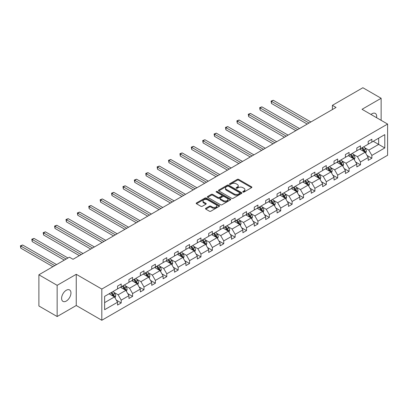 <?xml version="1.0" encoding="UTF-8"?>
<svg xmlns="http://www.w3.org/2000/svg" width="408" height="408" viewBox="0 0 408 408"><rect width="100%" height="100%" fill="white"/><g stroke="black" fill="none" stroke-linecap="round" stroke-linejoin="round"><path stroke-width="0.61" d="M242.974 192.066A0.709 0.408 0 0 0 243.979 192.066L251.593 187.67A1.015 0.586 0 0 0 251.889 187.257A1.015 0.586 0 0 0 251.593 186.844L238.69 179.393A1.015 0.586 0 0 0 237.257 179.393L229.638 183.789A0.709 0.408 0 0 0 229.434 184.079A0.709 0.408 0 0 0 229.638 184.37A0.709 0.408 0 0 0 230.642 184.37L231.627 183.799A3.244 1.872 0 0 1 236.217 183.799L237.293 184.421A3.244 1.872 0 0 1 238.241 185.747A3.244 1.872 0 0 1 237.293 187.073L236.309 187.639A0.709 0.408 0 0 0 236.099 187.93A0.709 0.408 0 0 0 236.309 188.221A0.709 0.408 0 0 0 237.308 188.221L238.298 187.649A3.244 1.872 0 0 1 242.882 187.649L243.959 188.272A3.244 1.872 0 0 1 244.912 189.598A3.244 1.872 0 0 1 243.959 190.919L242.974 191.49A0.709 0.408 0 0 0 242.765 191.78A0.709 0.408 0 0 0 242.974 192.066L242.974 191.49M66.28 301.058A6.61 3.815 120 0 0 70.599 295.234A6.61 3.815 120 0 0 69.584 289.935A6.61 3.815 120 0 0 66.28 290.261A6.61 3.815 120 0 0 61.96 296.086A6.61 3.815 120 0 0 62.975 301.385A6.61 3.815 120 0 0 66.28 301.058M376.569 117.693A6.61 3.815 120 0 0 375.314 113.424A6.61 3.815 120 0 0 372.009 113.75A6.61 3.815 120 0 0 370.989 114.469M205.785 208.284A1.015 0.586 0 0 0 205.489 208.697A1.015 0.586 0 0 0 205.785 209.11L209.406 211.201A1.015 0.586 0 0 0 210.839 211.201L219.3 206.315A1.015 0.586 0 0 0 219.596 205.902A1.015 0.586 0 0 0 219.3 205.489L206.397 198.038A1.015 0.586 0 0 0 204.959 198.038L196.503 202.924A1.015 0.586 0 0 0 196.202 203.337A1.015 0.586 0 0 0 196.503 203.75L200.874 206.275A1.015 0.586 0 0 0 202.307 206.275L205.928 204.184A1.015 0.586 0 0 0 206.224 203.77A1.015 0.586 0 0 0 205.928 203.357L203.76 202.103A2.713 1.566 0 0 1 202.965 200.996A2.713 1.566 0 0 1 204.638 199.553A2.713 1.566 0 0 1 207.596 199.889L216.092 204.796A2.713 1.566 0 0 1 216.883 205.902A2.713 1.566 0 0 1 215.21 207.351A2.713 1.566 0 0 1 212.257 207.009L210.839 206.193A1.015 0.586 0 0 0 209.406 206.193L205.785 208.284L205.785 209.11M76.25 274.304L57.151 285.33L38.893 274.788L38.893 305.99L57.151 316.531L76.25 305.505L101.811 320.265L101.811 289.058L76.25 274.304L76.25 305.505M381.138 120.329L381.138 98.277L362.039 109.303L387.6 124.063L101.811 289.058M381.138 98.277L362.875 87.735L332.387 105.341L332.387 109.558M38.893 274.788L69.386 257.183L73.037 259.289L336.039 107.447L332.387 105.341M231.703 198.329A1.015 0.586 0 0 0 233.136 198.329L241.592 193.443A1.015 0.586 0 0 0 241.893 193.03A1.015 0.586 0 0 0 241.592 192.617L228.689 185.166A1.015 0.586 0 0 0 227.256 185.166L218.795 190.052A1.015 0.586 0 0 0 218.499 190.465A1.015 0.586 0 0 0 218.795 190.878L231.703 198.329M216.607 192.224A0.709 0.408 0 0 1 217.326 192.321L217.326 191.48L230.449 199.053A1.015 0.586 0 0 1 230.744 199.466A1.015 0.586 0 0 1 230.449 199.879L221.988 204.765A1.015 0.586 0 0 1 220.555 204.765L207.652 197.314L207.652 196.488A1.015 0.586 0 0 0 207.351 196.901A1.015 0.586 0 0 0 207.652 197.314M207.652 196.488L211.268 194.397A1.015 0.586 0 0 1 212.706 194.397L217.938 197.416A1.015 0.586 0 0 0 219.371 197.416L221.774 196.034A1.015 0.586 0 0 0 222.069 195.616A1.015 0.586 0 0 0 221.774 195.203L216.322 192.056A0.709 0.408 0 0 1 216.118 191.77A0.709 0.408 0 0 1 216.556 191.388A0.709 0.408 0 0 1 217.326 191.48M57.151 285.33L57.151 316.531M104.627 296.376L117.55 288.915L117.55 286.09L121.202 283.978L121.202 286.804L128.943 282.336L128.943 279.511L132.595 277.399L132.595 280.225L140.337 275.757L140.337 272.932L143.988 270.825L143.988 273.651L151.73 269.178L151.73 266.353L155.382 264.246L155.382 267.072L163.124 262.599L163.124 259.774L166.775 257.667L166.775 260.493L174.517 256.025L174.517 253.2L178.169 251.088L178.169 253.914L185.91 249.446L185.91 246.621L189.567 244.509L189.567 247.335L197.309 242.867L197.309 240.042L200.96 237.935L200.96 240.761L208.702 236.288L208.702 233.463L212.354 231.356L212.354 234.182L220.096 229.709L220.096 226.884L223.747 224.777L223.747 227.603L231.489 223.135L231.489 220.31L235.141 218.198L235.141 221.024L242.882 216.556L242.882 213.731L246.534 211.619L246.534 214.445L254.276 209.977L254.276 207.152L257.927 205.046L257.927 207.871L265.669 203.398L265.669 200.573L269.321 198.466L269.321 201.292L277.063 196.819L277.063 193.994L280.714 191.888L280.714 194.713L288.456 190.245L288.456 187.42L292.108 185.309L292.108 188.134L299.849 183.666L299.849 180.841L303.501 178.73L303.501 181.555L311.243 177.087L311.243 174.262L314.894 172.156L314.894 174.981L322.636 170.508L322.636 167.683L326.288 165.577L326.288 168.402L334.03 163.929L334.03 161.104L337.681 158.998L337.681 161.823L345.423 157.355L345.423 154.53L349.075 152.419L349.075 155.244L356.816 150.776L356.816 147.951L360.468 145.84L360.468 148.665L368.21 144.197L368.21 141.372L371.861 139.266L371.861 142.091L384.79 134.625L384.79 147.951L371.861 155.412L371.861 158.238L368.21 160.349L368.21 157.524L360.468 161.991L360.468 164.817L356.816 166.923L356.816 164.098L349.075 168.57L349.075 171.396L345.423 173.502L345.423 170.677L337.681 175.149L337.681 177.975L334.03 180.081L334.03 177.256L326.288 181.723L326.288 184.549L322.636 186.66L322.636 183.835L314.894 188.302L314.894 191.128L311.243 193.239L311.243 190.414L303.501 194.881L303.501 197.707L299.849 199.813L299.849 196.988L292.108 201.46L292.108 204.286L288.456 206.392L288.456 203.566L280.714 208.039L280.714 210.865L277.063 212.971L277.063 210.145L269.321 214.613L269.321 217.439L265.669 219.55L265.669 216.725L257.927 221.192L257.927 224.018L254.276 226.129L254.276 223.304L246.534 227.771L246.534 230.596L242.882 232.703L242.882 229.877L235.141 234.35L235.141 237.175L231.489 239.282L231.489 236.456L223.747 240.929L223.747 243.755L220.096 245.861L220.096 243.035L212.354 247.503L212.354 250.328L208.702 252.44L208.702 249.614L200.96 254.082L200.96 256.907L197.309 259.019L197.309 256.193L189.567 260.661L189.567 263.486L185.91 265.593L185.91 262.767L178.169 267.24L178.169 270.065L174.517 272.172L174.517 269.346L166.775 273.819L166.775 276.644L163.124 278.751L163.124 275.925L155.382 280.393L155.382 283.218L151.73 285.33L151.73 282.504L143.988 286.972L143.988 289.797L140.337 291.909L140.337 289.083L132.595 293.551L132.595 296.376L128.943 298.483L128.943 295.657L121.202 300.13L121.202 302.955L117.55 305.062L117.55 302.236L104.627 309.703L104.627 296.376M101.811 320.265L387.6 155.264L387.6 124.063M120.472 287.227L125.878 290.348L118.136 294.816L113.909 292.378M118.136 294.816L121.202 300.13M125.878 290.348L128.943 295.657M117.55 288.237L118.136 288.573L121.202 286.804M131.866 280.648L137.272 283.769L129.53 288.237L125.302 285.799M129.53 288.237L132.595 293.551M137.272 283.769L140.337 289.083M128.943 281.663L129.53 281.999L132.595 280.225M143.259 274.069L148.665 277.19L140.923 281.663L136.695 279.22M140.923 281.663L143.988 286.972M148.665 277.19L151.73 282.504M140.337 275.084L140.923 275.42L143.988 273.651M154.652 267.49L160.058 270.611L152.317 275.084L148.089 272.641M152.317 275.084L155.382 280.393M160.058 270.611L163.124 275.925M151.73 268.505L152.317 268.841L155.382 267.072M166.046 260.916L171.452 264.037L163.71 268.505L159.482 266.062M163.71 268.505L166.775 273.819M171.452 264.037L174.517 269.346M163.124 261.926L163.71 262.262L166.775 260.493M177.439 254.337L182.845 257.458L175.103 261.926L170.876 259.488M175.103 261.926L178.169 267.24M182.845 257.458L185.91 262.767M174.517 255.347L175.103 255.683L178.169 253.914M188.833 247.758L194.239 250.879L186.497 255.347L182.269 252.909M186.497 255.347L189.567 260.661M194.239 250.879L197.309 256.193M185.91 248.768L186.497 249.109L189.567 247.335M200.226 241.179L205.632 244.3L197.89 248.773L193.662 246.33M197.89 248.773L200.96 254.082M205.632 244.3L208.702 249.614M197.309 242.194L197.89 242.531L200.96 240.761M211.619 234.6L217.025 237.721L209.284 242.194L205.056 239.751M209.284 242.194L212.354 247.503M217.025 237.721L220.096 243.035M208.702 235.615L209.284 235.951L212.354 234.182M223.013 228.026L228.419 231.147L220.677 235.615L216.449 233.172M220.677 235.615L223.747 240.929M228.419 231.147L231.489 236.456M220.096 229.036L220.677 229.373L223.747 227.603M234.406 221.447L239.812 224.568L232.07 229.036L227.843 226.598M232.07 229.036L235.141 234.35M239.812 224.568L242.882 229.877M231.489 222.457L232.07 222.794L235.141 221.024M245.8 214.868L251.206 217.989L243.464 222.457L239.236 220.019M243.464 222.457L246.534 227.771M251.206 217.989L254.276 223.304M242.882 215.878L243.464 216.22L246.534 214.445M257.193 208.289L262.599 211.41L254.857 215.883L250.629 213.44M254.857 215.883L257.927 221.192M262.599 211.41L265.669 216.725M254.276 209.304L254.857 209.641L257.927 207.871M268.586 201.71L273.992 204.831L266.251 209.304L262.023 206.861M266.251 209.304L269.321 214.613M273.992 204.831L277.063 210.145M265.669 202.725L266.251 203.062L269.321 201.292M279.98 195.136L285.386 198.252L277.644 202.725L273.416 200.282M277.644 202.725L280.714 208.039M285.386 198.252L288.456 203.566M277.063 196.146L277.644 196.483L280.714 194.713M291.378 188.557L296.779 191.678L289.037 196.146L284.81 193.708M289.037 196.146L292.108 201.46M296.779 191.678L299.849 196.988M288.456 189.567L289.037 189.904L292.108 188.134M302.772 181.978L308.173 185.099L300.431 189.567L296.203 187.129M300.431 189.567L303.501 194.881M308.173 185.099L311.243 190.414M299.849 182.988L300.431 183.33L303.501 181.555M314.165 175.399L319.566 178.52L311.824 182.988L307.596 180.55M311.824 182.988L314.894 188.302M319.566 178.52L322.636 183.835M311.243 176.414L311.824 176.751L314.894 174.981M325.559 168.82L330.959 171.941L323.218 176.414L318.99 173.971M323.218 176.414L326.288 181.723M330.959 171.941L334.03 177.256M322.636 169.835L323.218 170.172L326.288 168.402M336.952 162.246L342.353 165.362L334.611 169.835L330.383 167.392M334.611 169.835L337.681 175.149M342.353 165.362L345.423 170.677M334.03 163.256L334.611 163.593L337.681 161.823M348.345 155.667L353.746 158.789L346.004 163.256L341.776 160.818M346.004 163.256L349.075 168.57M353.746 158.789L356.816 164.098M345.423 156.677L346.004 157.014L349.075 155.244M359.739 149.088L365.14 152.209L357.398 156.677L353.175 154.239M357.398 156.677L360.468 161.991M365.14 152.209L368.21 157.524M356.816 150.098L357.398 150.44L360.468 148.665M373.249 141.285L378.655 144.406L368.791 150.098L364.568 147.66M368.791 150.098L371.861 155.412M384.79 147.951L378.655 144.406L378.655 138.169L384.79 134.625M368.21 143.524L368.791 143.861L371.861 142.091M104.627 302.619L114.485 296.927L109.079 293.806M114.485 296.927L117.55 302.236M367.006 155.433L371.861 158.238M355.613 162.012L360.468 164.817M344.219 168.591L349.075 171.396M332.826 175.17L337.681 177.975M321.428 181.749L326.288 184.549M310.034 188.323L314.894 191.128M298.641 194.902L303.501 197.707M287.247 201.481L292.108 204.286M275.854 208.06L280.714 210.865M264.46 214.639L269.321 217.439M253.067 221.213L257.927 224.018M241.674 227.791L246.534 230.596M230.28 234.371L235.141 237.175M218.887 240.95L223.747 243.755M207.494 247.529L212.354 250.328M196.1 254.102L200.96 256.907M184.707 260.681L189.567 263.486M173.313 267.26L178.169 270.065M161.92 273.839L166.775 276.644M150.526 280.418L155.382 283.218M139.133 286.992L143.988 289.797M127.74 293.571L132.595 296.376M116.346 300.15L121.202 302.955M243.26 192.168L243.959 191.765A3.244 1.872 0 0 0 244.912 190.439L244.912 189.598M238.241 185.747L238.241 186.589A3.244 1.872 0 0 1 237.293 187.915L236.589 188.317M251.593 186.844L251.593 187.67L238.69 180.234A1.015 0.586 0 0 0 237.257 180.234L229.923 184.472M241.592 192.617L241.592 193.443L228.689 186.012A1.015 0.586 0 0 0 227.256 186.012L218.81 190.888M239.802 193.321A0.709 0.408 0 0 0 240.011 193.03A0.709 0.408 0 0 0 239.802 192.739L228.475 186.201A0.709 0.408 0 0 0 227.47 186.201L226.43 186.803A3.244 1.872 0 0 0 225.481 188.124A3.244 1.872 0 0 0 226.43 189.45L234.172 193.922A3.244 1.872 0 0 0 238.762 193.922L239.802 193.321L239.802 194.162A0.709 0.408 0 0 0 240.011 193.876L240.011 193.03M225.481 188.124L225.481 188.97A3.244 1.872 0 0 0 226.43 190.296L226.43 189.45M239.802 194.162L238.762 194.764A3.244 1.872 0 0 1 234.172 194.764L226.43 190.296M207.662 197.324L211.268 195.238L211.268 194.397M222.069 195.616L222.069 196.462A1.015 0.586 0 0 1 221.774 196.875L219.371 198.263A1.015 0.586 0 0 1 217.938 198.263L212.706 195.238A1.015 0.586 0 0 0 211.268 195.238M217.326 192.321L230.433 199.889M223.365 200.552A2.713 1.566 0 0 0 226.323 200.894A2.713 1.566 0 0 0 227.996 199.446A2.713 1.566 0 0 0 227.2 198.339L224.211 196.61A1.015 0.586 0 0 0 222.773 196.61L220.376 197.997A1.015 0.586 0 0 0 220.075 198.41A1.015 0.586 0 0 0 220.376 198.824L223.365 200.552L223.365 201.399A2.713 1.566 0 0 0 226.323 201.736A2.713 1.566 0 0 0 227.996 200.287L227.996 199.446M220.075 198.41L220.075 199.257A1.015 0.586 0 0 0 220.376 199.67L220.376 198.824M223.365 201.399L220.376 199.67M216.883 205.902L216.883 206.744A2.713 1.566 0 0 1 215.21 208.192A2.713 1.566 0 0 1 212.257 207.856L210.839 207.035A1.015 0.586 0 0 0 209.406 207.035L205.8 209.12M202.965 200.996L202.965 201.843A2.713 1.566 0 0 0 203.76 202.949L203.76 202.103M205.918 204.194L203.76 202.949M219.285 206.326L206.397 198.88A1.015 0.586 0 0 0 204.959 198.88L196.513 203.76M365.695 153.168L366.369 151.23A2.739 1.581 -120 0 0 365.497 148.9L363.854 146.712M360.917 149.767L360.203 148.818M310.876 121.977L273.284 100.271L271.458 101.327L271.458 103.433L307.224 124.083M364.737 151.975L364.89 151.348A2.739 1.581 -120 0 0 364.109 149.7L362.467 147.512M361.784 147.91L363.584 150.317A1.392 0.806 60 0 1 363.839 150.741L364.89 151.348M361.59 148.017L363.232 150.205A2.739 1.581 60 0 1 363.91 151.501M271.458 103.433L271.06 101.092L309.05 123.027M271.06 101.092L273.284 100.271M354.302 159.747L354.975 157.809A2.739 1.581 -120 0 0 354.103 155.479L352.461 153.291M349.518 156.346L348.809 155.397M299.482 128.556L261.89 106.85L260.064 107.906L260.064 110.012L295.831 130.662M353.343 158.554L353.496 157.927A2.739 1.581 -120 0 0 352.716 156.279L351.074 154.091M350.39 154.484L352.191 156.896A1.392 0.806 60 0 1 352.446 157.32L353.496 157.927M350.197 154.596L351.839 156.784A2.739 1.581 60 0 1 352.517 158.08M260.064 110.012L259.661 107.671L297.656 129.606M259.661 107.671L261.89 106.85M342.909 166.326L343.582 164.388A2.739 1.581 -120 0 0 342.71 162.058L341.068 159.865M338.125 162.925L337.416 161.976M288.089 135.13L250.497 113.429L248.671 114.485L248.671 116.591L284.437 137.241M341.95 165.133L342.103 164.506A2.739 1.581 -120 0 0 341.323 162.858L339.68 160.67M338.997 161.063L340.797 163.475A1.392 0.806 60 0 1 341.052 163.899L342.103 164.506M338.803 161.175L340.445 163.363A2.739 1.581 60 0 1 341.124 164.654M248.671 116.591L248.268 114.25L286.263 136.185M248.268 114.25L250.497 113.429M331.515 172.905L332.189 170.962A2.739 1.581 -120 0 0 331.316 168.631L329.674 166.444M326.731 169.504L326.023 168.555M276.695 141.709L239.103 120.008L237.278 121.059L237.278 123.17L273.044 143.82M330.556 171.712L330.71 171.079A2.739 1.581 -120 0 0 329.924 169.437L328.287 167.244M327.604 167.642L329.404 170.049A1.392 0.806 60 0 1 329.659 170.473L330.71 171.079M327.41 167.754L329.052 169.942A2.739 1.581 60 0 1 329.73 171.233M237.278 123.17L236.875 120.829L274.87 142.764M236.875 120.829L239.103 120.008M320.122 179.484L320.795 177.541A2.739 1.581 -120 0 0 319.923 175.21L318.281 173.023M315.338 176.083L314.629 175.129M265.302 148.288L227.71 126.582L225.884 127.638L225.884 129.749L261.65 150.394M319.163 178.286L319.316 177.659A2.739 1.581 -120 0 0 318.531 176.011L316.894 173.823M316.205 174.221L318.01 176.628A1.392 0.806 60 0 1 318.265 177.052L319.316 177.659M316.016 174.328L317.659 176.521A2.739 1.581 60 0 1 318.337 177.811M225.884 129.749L225.481 127.408L263.476 149.343M225.481 127.408L227.71 126.582M308.728 186.058L309.402 184.12A2.739 1.581 -120 0 0 308.53 181.79L306.887 179.602M303.945 182.656L303.236 181.708M253.909 154.867L216.316 133.161L214.491 134.217L214.491 136.323L250.257 156.973M307.77 184.865L307.923 184.238A2.739 1.581 -120 0 0 307.137 182.59L305.5 180.402M304.812 180.8L306.617 183.207A1.392 0.806 60 0 1 306.872 183.631L307.923 184.238M304.623 180.907L306.265 183.095A2.739 1.581 60 0 1 306.944 184.391M214.491 136.323L214.088 133.982L252.083 155.917M214.088 133.982L216.316 133.161M297.335 192.637L298.008 190.699A2.739 1.581 -120 0 0 297.136 188.369L295.494 186.181M292.551 189.236L291.842 188.287M242.515 161.446L204.923 139.74L203.097 140.796L203.097 142.902L238.864 163.552M296.376 191.444L296.529 190.816A2.739 1.581 -120 0 0 295.744 189.169L294.107 186.981M293.418 187.374L295.224 189.786A1.392 0.806 60 0 1 295.479 190.21L296.529 190.816M293.23 187.486L294.872 189.674A2.739 1.581 60 0 1 295.55 190.97M203.097 142.902L202.694 140.561L240.689 162.496M202.694 140.561L204.923 139.74M285.942 199.216L286.615 197.278A2.739 1.581 -120 0 0 285.738 194.947L284.101 192.755M281.158 195.815L280.449 194.866M231.122 168.019L193.53 146.319L191.704 147.375L191.704 149.481L227.47 170.131M284.983 198.023L285.136 197.395A2.739 1.581 -120 0 0 284.35 195.748L282.713 193.56M282.025 193.953L283.83 196.365A1.392 0.806 60 0 1 284.085 196.789L285.136 197.395M281.836 194.065L283.478 196.253A2.739 1.581 60 0 1 284.157 197.543M191.704 149.481L191.301 147.14L229.296 169.075M191.301 147.14L193.53 146.319M274.548 205.795L275.221 203.852A2.739 1.581 -120 0 0 274.344 201.521L272.707 199.334M269.765 202.394L269.056 201.445M219.728 174.599L182.136 152.898L180.311 153.949L180.311 156.06L216.077 176.71M273.59 204.602L273.743 203.969A2.739 1.581 -120 0 0 272.957 202.327L271.32 200.134M270.632 200.532L272.437 202.939A1.392 0.806 60 0 1 272.692 203.363L273.743 203.969M270.443 200.644L272.085 202.832A2.739 1.581 60 0 1 272.763 204.122M180.311 156.06L179.908 153.719L217.903 175.654M179.908 153.719L182.136 152.898M263.155 212.374L263.828 210.431A2.739 1.581 -120 0 0 262.951 208.1L261.314 205.912M258.371 208.972L257.662 208.019M208.335 181.178L170.743 159.472L168.917 160.528L168.917 162.639L204.683 183.284M262.196 211.176L262.349 210.548A2.739 1.581 -120 0 0 261.564 208.901L259.927 206.713M259.238 207.111L261.043 209.518A1.392 0.806 60 0 1 261.298 209.941L262.349 210.548M259.049 207.218L260.692 209.411A2.739 1.581 60 0 1 261.37 210.701M168.917 162.639L168.514 160.298L206.509 182.233M168.514 160.298L170.743 159.472M251.761 218.948L252.435 217.01A2.739 1.581 -120 0 0 251.558 214.679L249.92 212.492M246.978 215.546L246.269 214.598M196.942 187.756L159.35 166.051L157.524 167.107L157.524 169.213L193.29 189.863M250.803 217.755L250.956 217.127A2.739 1.581 -120 0 0 250.17 215.48L248.533 213.292M247.845 213.69L249.65 216.097A1.392 0.806 60 0 1 249.905 216.52L250.956 217.127M247.656 213.797L249.293 215.985A2.739 1.581 60 0 1 249.976 217.28M157.524 169.213L157.121 166.872L195.116 188.807M157.121 166.872L159.35 166.051M240.368 225.527L241.041 223.589A2.739 1.581 -120 0 0 240.164 221.258L238.527 219.071M235.584 222.125L234.875 221.177M185.548 194.335L147.956 172.63L146.13 173.686L146.13 175.792L181.897 196.442M239.409 224.334L239.562 223.706A2.739 1.581 -120 0 0 238.777 222.059L237.14 219.871M236.451 220.264L238.257 222.676A1.392 0.806 60 0 1 238.512 223.1L239.562 223.706M236.263 220.376L237.9 222.564A2.739 1.581 60 0 1 238.583 223.859M146.13 175.792L145.727 173.451L183.722 195.386M145.727 173.451L147.956 172.63M228.975 232.106L229.648 230.168A2.739 1.581 -120 0 0 228.771 227.837L227.134 225.644M224.191 228.704L223.482 227.756M174.155 200.909L136.563 179.209L134.737 180.265L134.737 182.371L170.503 203.021M228.016 230.913L228.169 230.285A2.739 1.581 -120 0 0 227.384 228.638L225.746 226.45M225.058 226.843L226.863 229.255A1.392 0.806 60 0 1 227.118 229.679L228.169 230.285M224.869 226.955L226.506 229.143A2.739 1.581 60 0 1 227.19 230.433M134.737 182.371L134.334 180.03L172.329 201.965M134.334 180.03L136.563 179.209M217.581 238.685L218.255 236.742A2.739 1.581 -120 0 0 217.377 234.411L215.74 232.223M212.798 235.283L212.089 234.335M162.761 207.488L125.169 185.788L123.344 186.839L123.344 188.95L159.11 209.6M216.623 237.492L216.776 236.859A2.739 1.581 -120 0 0 215.99 235.217L214.353 233.024M213.665 233.422L215.47 235.829A1.392 0.806 60 0 1 215.725 236.252L216.776 236.859M213.476 233.534L215.113 235.722A2.739 1.581 60 0 1 215.796 237.012M123.344 188.95L122.941 186.609L160.936 208.544M122.941 186.609L125.169 185.788M206.188 245.264L206.861 243.321A2.739 1.581 -120 0 0 205.984 240.99L204.347 238.802M201.404 241.862L200.695 240.909M151.368 214.067L113.776 192.362L111.95 193.417L111.95 195.529L147.716 216.174M205.229 244.066L205.382 243.438A2.739 1.581 -120 0 0 204.597 241.791L202.96 239.603M202.271 240.001L204.076 242.408A1.392 0.806 60 0 1 204.332 242.831L205.382 243.438M202.082 240.108L203.72 242.301A2.739 1.581 60 0 1 204.403 243.591M111.95 195.529L111.547 193.188L149.542 215.123M111.547 193.188L113.776 192.362M194.794 251.838L195.468 249.9A2.739 1.581 -120 0 0 194.591 247.569L192.953 245.381M190.011 248.436L189.302 247.488M139.975 220.646L102.383 198.941L100.557 199.996L100.557 202.103L136.323 222.753M193.836 250.645L193.989 250.017A2.739 1.581 -120 0 0 193.203 248.37L191.566 246.182M190.878 246.58L192.683 248.987A1.392 0.806 60 0 1 192.938 249.41L193.989 250.017M190.689 246.687L192.326 248.875A2.739 1.581 60 0 1 193.01 250.17M100.557 202.103L100.154 199.767L138.149 221.697M100.154 199.767L102.383 198.941M183.401 258.417L184.074 256.479A2.739 1.581 -120 0 0 183.197 254.148L181.56 251.96M178.617 255.015L177.908 254.067M128.581 227.225L90.989 205.52L89.163 206.576L89.163 208.682L124.93 229.332M182.442 257.224L182.595 256.596A2.739 1.581 -120 0 0 181.81 254.949L180.173 252.761M179.484 253.154L181.29 255.566A1.392 0.806 60 0 1 181.545 255.989L182.595 256.596M179.296 253.266L180.933 255.454A2.739 1.581 60 0 1 181.616 256.749M89.163 208.682L88.76 206.341L126.755 228.276M88.76 206.341L90.989 205.52M172.008 264.996L172.681 263.058A2.739 1.581 -120 0 0 171.804 260.727L170.167 258.534M167.224 261.594L166.515 260.646M117.188 233.799L79.596 212.099L77.77 213.154L77.77 215.261L113.536 235.911M171.049 263.803L171.202 263.175A2.739 1.581 -120 0 0 170.416 261.528L168.779 259.34M168.091 259.733L169.896 262.145A1.392 0.806 60 0 1 170.151 262.568L171.202 263.175M167.902 259.845L169.539 262.033A2.739 1.581 60 0 1 170.223 263.323M77.77 215.261L77.367 212.92L115.362 234.855M77.367 212.92L79.596 212.099M160.614 271.575L161.282 269.632A2.739 1.581 -120 0 0 160.41 267.301L158.773 265.113M155.831 268.173L155.122 267.225M105.794 240.378L68.202 218.678L66.377 219.728L66.377 221.84L102.143 242.49M159.656 270.382L159.809 269.749A2.739 1.581 -120 0 0 159.023 268.107L157.386 265.914M156.697 266.312L158.503 268.719A1.392 0.806 60 0 1 158.758 269.142L159.809 269.749M156.509 266.424L158.146 268.612A2.739 1.581 60 0 1 158.829 269.902M66.377 221.84L65.974 219.499L103.969 241.434M65.974 219.499L68.202 218.678M149.221 278.154L149.889 276.211A2.739 1.581 -120 0 0 149.017 273.88L147.38 271.692M144.437 274.752L143.728 273.799M94.401 246.957L56.809 225.252L54.983 226.307L54.983 228.419L90.749 249.064M148.262 276.955L148.415 276.328A2.739 1.581 -120 0 0 147.63 274.681L145.993 272.493M145.304 272.891L147.109 275.298A1.392 0.806 60 0 1 147.364 275.721L148.415 276.328M145.115 272.998L146.752 275.191A2.739 1.581 60 0 1 147.436 276.481M54.983 228.419L54.58 226.078L92.575 248.013M54.58 226.078L56.809 225.252M137.828 284.728L138.496 282.79A2.739 1.581 -120 0 0 137.624 280.459L135.986 278.271M133.044 281.326L132.335 280.378M83.008 253.536L45.416 231.831L43.59 232.886L43.59 234.993L79.356 255.643M136.869 283.535L137.022 282.907A2.739 1.581 -120 0 0 136.236 281.26L134.599 279.072M133.911 279.47L135.716 281.877A1.392 0.806 60 0 1 135.971 282.3L137.022 282.907M133.722 279.577L135.359 281.765A2.739 1.581 60 0 1 136.042 283.06M43.59 234.993L43.187 232.657L81.182 254.587M43.187 232.657L45.416 231.831M126.434 291.307L127.102 289.369A2.739 1.581 -120 0 0 126.23 287.038L124.593 284.85M121.65 287.905L120.941 286.957M67.963 258.004L34.022 238.41L32.196 239.465L32.196 241.572L64.311 260.115M125.475 290.114L125.628 289.486A2.739 1.581 -120 0 0 124.843 287.839L123.206 285.651M122.517 286.044L124.323 288.456A1.392 0.806 60 0 1 124.578 288.879L125.628 289.486M122.329 286.156L123.966 288.344A2.739 1.581 60 0 1 124.649 289.639M32.196 241.572L31.793 239.231L66.137 259.06M31.793 239.231L34.022 238.41M115.041 297.886L115.709 295.948A2.739 1.581 -120 0 0 114.837 293.617L113.2 291.424M110.257 294.484L109.548 293.536M56.569 264.583L22.629 244.989L20.803 246.044L20.803 248.151L52.913 266.689M114.082 296.692L114.235 296.065A2.739 1.581 -120 0 0 113.45 294.418L111.812 292.23M111.124 292.623L112.929 295.035A1.392 0.806 60 0 1 113.184 295.458L114.235 296.065M110.935 292.735L112.572 294.923A2.739 1.581 60 0 1 113.256 296.213M20.803 248.151L20.4 245.81L54.743 265.639M20.4 245.81L22.629 244.989M243.959 191.765L243.959 190.919M236.309 188.221L236.309 187.639M237.293 187.915L237.293 187.073M229.638 184.37L229.638 183.789M237.257 180.234L237.257 179.393M238.69 180.234L238.69 179.393M218.795 190.878L218.795 190.052M227.256 186.012L227.256 185.166M228.689 186.012L228.689 185.166M234.172 194.764L234.172 193.922M238.762 194.764L238.762 193.922M212.706 195.238L212.706 194.397M217.938 198.263L217.938 197.416M219.371 198.263L219.371 197.416M221.774 196.875L221.774 196.034M230.449 199.879L230.449 199.053M209.406 207.035L209.406 206.193M210.839 207.035L210.839 206.193M212.257 207.856L212.257 207.009M205.928 204.184L205.928 203.357M196.503 203.75L196.503 202.924M204.959 198.88L204.959 198.038M206.397 198.88L206.397 198.038M219.3 206.315L219.3 205.489M364.946 152.097L366.348 151.281M364.109 149.7L365.497 148.9M362.452 150.654L363.232 150.205M353.552 158.671L354.955 157.86M352.716 156.279L354.103 155.479M351.059 157.233L351.839 156.784M342.159 165.25L343.561 164.439M341.323 162.858L342.71 162.058M339.665 163.812L340.445 163.363M330.766 171.829L332.168 171.018M329.924 169.437L331.316 168.631M328.272 170.391L329.052 169.942M319.372 178.408L320.775 177.597M318.531 176.011L319.923 175.21M316.878 176.97L317.659 176.521M307.979 184.987L309.381 184.171M307.137 182.59L308.53 181.79M305.485 183.544L306.265 183.095M296.585 191.561L297.988 190.75M295.744 189.169L297.136 188.369M294.091 190.123L294.872 189.674M285.192 198.14L286.595 197.329M284.35 195.748L285.738 194.947M282.698 196.702L283.478 196.253M273.799 204.719L275.201 203.908M272.957 202.327L274.344 201.521M271.305 203.281L272.085 202.832M262.405 211.298L263.808 210.487M261.564 208.901L262.951 208.1M259.911 209.86L260.692 209.411M251.012 217.877L252.414 217.061M250.17 215.48L251.558 214.679M248.518 216.434L249.293 215.985M239.613 224.451L241.021 223.64M238.777 222.059L240.164 221.258M237.125 223.013L237.9 222.564M228.22 231.03L229.627 230.219M227.384 228.638L228.771 227.837M225.731 229.592L226.506 229.143M216.826 237.609L218.234 236.798M215.99 235.217L217.377 234.411M214.338 236.171L215.113 235.722M205.433 244.188L206.841 243.377M204.597 241.791L205.984 240.99M202.944 242.75L203.72 242.301M194.04 250.767L195.447 249.951M193.203 248.37L194.591 247.569M191.551 249.324L192.326 248.875M182.646 257.341L184.054 256.53M181.81 254.949L183.197 254.148M180.157 255.903L180.933 255.454M171.253 263.92L172.661 263.109M170.416 261.528L171.804 260.727M168.764 262.482L169.539 262.033M159.859 270.499L161.267 269.688M159.023 268.107L160.41 267.301M157.371 269.061L158.146 268.612M148.466 277.078L149.874 276.267M147.63 274.681L149.017 273.88M145.977 275.64L146.752 275.191M137.073 283.657L138.48 282.841M136.236 281.26L137.624 280.459M134.584 282.214L135.359 281.765M125.679 290.231L127.087 289.42M124.843 287.839L126.23 287.038M123.191 288.793L123.966 288.344M114.286 296.81L115.694 295.999M113.45 294.418L114.837 293.617M111.797 295.372L112.572 294.923"/></g></svg>
